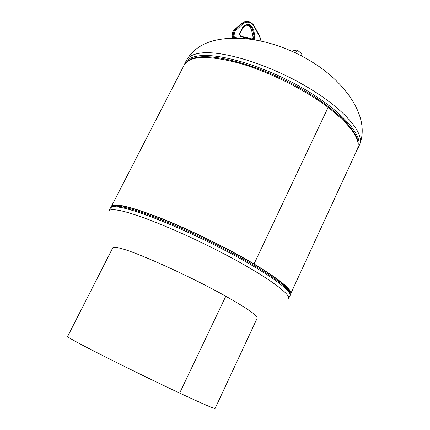 <?xml version="1.0" encoding="UTF-8"?>
<svg xmlns="http://www.w3.org/2000/svg" width="430" height="430" viewBox="0 0 430 430"><rect width="100%" height="100%" fill="white"/><g stroke="black" fill="none" stroke-linecap="round" stroke-linejoin="round"><path stroke-width="0.64" d="M111.193 207.19L111.386 206.443C114.144 202.616 130.634 206.534 160.852 218.193C190.135 229.824 227.706 248.287 254.033 263.955L328.138 107.387L254.044 263.961C279.952 279.688 292.153 289.659 290.642 293.873L290.169 294.486M111.386 206.443L184.233 64.951C189.77 55.723 207.905 55.078 238.65 63.016C268.239 71.38 304.252 89.252 328.138 107.387C351.514 125.877 361.221 139.863 357.287 149.355L290.642 293.873M254.044 263.961L253.48 263.832M254.033 263.955L253.463 263.821M295.695 52.922L297.108 50.03L292.991 50.643L292.583 51.476M297.108 50.03L302.07 53.927L301.215 55.685M179.654 393.084C143.201 376.046 89.026 349.079 73.863 340.506C69.547 338.104 67.462 336.771 67.596 336.518L112.784 247.809C113.235 246.906 115.847 247.089 120.62 248.357C137.605 252.539 191.452 276.909 225.793 296.243L179.665 393.09C202.578 403.786 214.393 408.909 215.097 408.457L257.183 318.232C257.833 315.776 247.374 308.444 225.804 296.248L179.665 393.09M186.351 60.544C188.2 56.91 192.371 54.508 198.853 53.336C219.3 49.434 265.853 63 304.677 85.538C343.591 108.027 365.349 133.499 359.458 144.975C370.504 118.245 346.763 84.952 316.856 65.021C286.466 44.795 247.277 33.341 215.505 40.227C201.971 43.371 192.253 50.143 186.351 60.544L184.997 63.172C186.83 59.582 190.979 57.217 197.451 56.077C217.849 52.293 264.402 65.946 303.268 88.467C342.226 110.945 364.054 136.305 358.217 147.662L359.458 144.975M187.141 61.544C189.393 59.469 192.817 58.045 197.413 57.265C216.822 53.782 259.752 65.833 297.458 86.64C335.228 107.414 359.62 132.139 358.179 144.969M118.395 210.275C112.778 209.308 109.596 209.56 108.855 211.044L110.311 208.211C111.08 206.685 114.278 206.389 119.911 207.314C137.616 210.125 183.868 228.819 225.191 250.496C266.595 272.174 292.69 291.158 289.906 295.808L288.573 298.7C291.293 294.19 265.111 275.334 223.665 253.673C182.288 232.012 136.041 213.221 118.395 210.275M289.766 292.76L287.552 289.422C279.769 280.344 248.997 260.967 211.501 242.321C174.021 223.67 136.6 209.163 120.862 206.62L116.793 206.137L112.794 206.443M289.89 293.072C291.416 287.831 264.928 268.825 224.385 247.701C183.916 226.572 139.191 208.625 121.814 205.932C116.659 205.099 113.547 205.303 112.477 206.545M233.984 38.05L233.108 36.201L233.549 32.535L232.523 32.739L232.076 36.399L232.7 38.077M259.827 40.7L260.064 38.764L259.72 36.905L254.318 26.724C251.029 21.806 247.228 20.866 242.912 23.892L235.237 30.982L234.452 32.599L233.549 32.535L234.533 30.514L233.501 30.723L232.426 32.793L233.425 30.756L241.165 23.655L243.955 22.027L246.239 21.543M234.452 32.599L234.011 36.265L232.066 36.528M235.237 30.982L234.533 30.514L242.208 23.43L241.085 23.688L243.955 22.027M242.912 23.892L242.208 23.43L244.998 21.801C248.986 20.925 252.163 22.484 254.538 26.483L254.42 26.466M250.62 39.119L240.875 36.792L239.51 34.529L239.628 33.551L242.735 27.316C247.094 22.575 250.744 23.473 253.684 30.009L255.103 37.281L254.985 38.248L254.087 39.635M234.011 36.265L234.726 37.453L237.317 38.066M253.05 39.173L254.092 38.184L254.184 36.722L253.13 36.921L252.711 39.087M255.103 37.281L253.136 37.539M255.071 36.528L254.184 36.722L252.802 30.202L251.743 30.412L253.125 36.899M254.985 38.248L252.931 38.431L253.023 36.932L251.641 30.428C250.636 26.95 248.68 25.198 245.772 25.16C248.776 25.203 250.765 26.95 251.743 30.412L251.743 30.401M253.684 30.009L252.802 30.202C251.593 26.262 249.298 24.564 245.912 25.117L242.961 27.579M240.746 36.238L253.017 39.157L240.698 36.211L240.875 36.792M239.978 33.298L239.843 32.852M242.735 27.316L242.864 27.762M240.606 36.206L239.816 34.674L240.074 33.234L242.966 27.697L245.912 25.117M252.668 39.076L253.012 38.501M234.49 38.044L234.726 37.453M259.72 36.905L259.817 36.636M254.318 26.724L254.538 26.483L259.94 36.657L260.349 38.899L260.123 40.764M232.506 32.868L231.98 36.448L232.619 38.077M233.366 30.852L241.036 23.774M184.336 64.753L184.997 63.172M357.378 149.151L358.217 147.662M112.837 206.432L116.793 206.137C112.526 206.255 110.365 206.948 110.311 208.211M289.75 292.723L287.552 289.422C290.083 292.857 290.868 294.985 289.906 295.808"/></g></svg>
